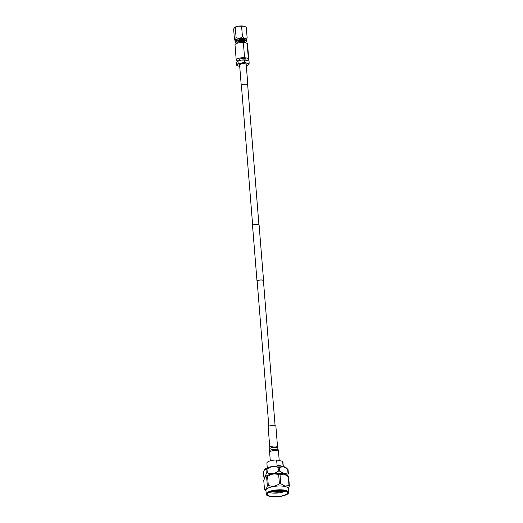 <?xml version="1.0" encoding="UTF-8"?>
<svg xmlns="http://www.w3.org/2000/svg" width="523" height="523" viewBox="0 0 523 523"><rect width="100%" height="100%" fill="white"/><g stroke="black" fill="none" stroke-linecap="round" stroke-linejoin="round"><path stroke-width="0.78" d="M268.835 426.238L257.166 281.211A3.145 0.928 -4.6 0 1 259.048 280.197A3.145 0.928 -4.6 0 1 262.487 280.132A3.145 0.928 -4.6 0 1 263.429 280.707L275.098 425.735M257.192 281.505A3.295 0.974 -4.6 0 1 257.015 281.224L252.537 225.557A3.295 0.974 -4.6 0 1 254.511 224.491A3.295 0.974 -4.6 0 1 258.114 224.426A3.295 0.974 -4.6 0 1 259.101 225.027L263.579 280.694A3.295 0.974 -4.6 0 1 263.455 281.001M257.015 281.224A3.295 0.974 -4.6 0 1 258.99 280.165A3.295 0.974 -4.6 0 1 262.592 280.093A3.295 0.974 -4.6 0 1 263.579 280.694M277.432 490.672L276.817 490.809L277.432 490.672M284.702 490.96L277.177 492.28L270.639 491.836M284.237 490.862L277.157 492.019L271.117 491.679M270.384 496.203A10.068 2.975 175.4 0 0 281.407 495.994A10.068 2.975 175.4 0 0 287.441 492.744A10.068 2.975 175.4 0 0 284.42 490.901A10.068 2.975 175.4 0 0 273.398 491.104A10.068 2.975 175.4 0 0 267.364 494.359A10.068 2.975 175.4 0 0 270.384 496.203M269.129 492.463A10.068 2.975 175.4 0 0 270.103 492.718A10.068 2.975 175.4 0 0 285.395 491.156M283.1 466.49L282.682 461.299L276.641 459.992L277.092 465.555A8.041 2.38 -4.6 0 1 280.949 465.895A8.041 2.38 -4.6 0 1 282.413 466.366M276.641 459.992A8.041 2.38 175.4 0 0 266.887 463.09L267.266 467.824M264.546 469.608A11.179 3.308 -4.6 0 1 264.638 469.477A11.179 3.308 -4.6 0 1 272.398 466.503A11.179 3.308 -4.6 0 1 283.25 466.523A11.179 3.308 -4.6 0 1 286.153 467.745L287.833 469.321A12.781 3.779 -4.6 0 1 288.049 469.556L288.35 473.289L287.513 475.845M287.676 469.183L283.427 466.719L279.432 467.392L279.733 471.131L283.982 473.59L287.977 472.923L287.676 469.183A12.781 3.779 -4.6 0 1 287.833 469.321M265.141 476.989A11.179 3.308 -4.6 0 1 265.233 476.858A11.179 3.308 -4.6 0 1 272.986 473.89A11.179 3.308 -4.6 0 1 283.845 473.903A11.179 3.308 -4.6 0 1 286.748 475.126L288.428 476.701A12.781 3.779 -4.6 0 1 288.644 476.937L289.363 485.841L288.238 488.92M288.35 473.289A12.781 3.779 175.4 0 0 287.977 472.923M289.363 485.841A12.781 3.779 175.4 0 0 288.99 485.468L288.271 476.564L284.022 474.1L280.027 474.773L280.746 483.677A12.781 3.779 175.4 0 0 279.4 483.677L278.687 474.773A12.781 3.779 -4.6 0 1 280.027 474.773M288.513 492.306L288.206 488.502A11.179 3.308 175.4 0 0 284.858 486.455A11.179 3.308 175.4 0 0 272.62 486.684A11.179 3.308 175.4 0 0 265.926 490.293L266.233 494.098A11.179 3.308 -4.6 0 1 272.928 490.489A11.179 3.308 -4.6 0 1 285.159 490.26A11.179 3.308 -4.6 0 1 288.513 492.306C290.546 494.418 277.098 498.373 269.763 496.405C265.364 495.052 266.926 494.928 266.233 494.098M273.098 491.47A12.781 3.779 175.4 0 0 274.444 491.476M281.845 491.738L280.975 491.999M280.746 483.677L284.989 486.142L288.99 485.468M270.509 491.882L284.774 490.979M278.079 490.522L277.543 490.751M280.583 490.482L277.452 490.816M276.863 490.842L274.915 490.842M266.619 476.878A12.781 3.779 -4.6 0 1 267.586 476.512L268.306 485.416A12.781 3.779 175.4 0 0 267.338 485.782L266.619 476.878L265.037 477.113L263.762 480.408L264.481 489.312A12.781 3.779 175.4 0 0 264.697 489.541L265.965 490.731M278.687 474.773C274.83 473.295 271.13 473.871 267.586 476.512M268.306 485.416C272.156 486.893 275.856 486.312 279.4 483.677M264.481 489.312C265.592 490.195 266.547 489.018 267.338 485.782M279.733 471.131A12.781 3.779 175.4 0 0 278.393 471.125L278.092 467.392C274.235 465.915 270.541 466.49 266.992 469.131L267.292 472.864C271.149 474.341 274.85 473.766 278.393 471.125M267.292 472.864A12.781 3.779 175.4 0 0 266.325 473.23L266.024 469.497L264.442 469.732L263.174 473.027L263.474 476.76C264.586 477.643 265.54 476.466 266.325 473.23M263.474 476.76A12.781 3.779 175.4 0 0 263.69 476.996L264.605 477.852M266.024 469.497A12.781 3.779 -4.6 0 1 266.992 469.131M278.092 467.392A12.781 3.779 -4.6 0 1 279.432 467.392M283.296 466.536L282.91 461.796A8.041 2.38 175.4 0 0 282.682 461.299M237.174 43.252A5.23 1.549 -4.6 0 1 235.978 42.651L235.468 42.023A5.701 1.687 -4.6 0 1 235.33 41.703A5.701 1.687 -4.6 0 1 238.743 39.859A5.701 1.687 -4.6 0 1 244.98 39.741A5.701 1.687 -4.6 0 1 246.693 40.787A5.701 1.687 -4.6 0 1 246.608 41.127L246.202 41.833A5.23 1.549 -4.6 0 1 244.751 42.762M234.919 27.235A5.701 1.687 -4.6 0 1 235.049 27.163A5.701 1.687 -4.6 0 1 238.383 26.163A5.701 1.687 -4.6 0 1 243.888 26.176L246.274 27.17L247.131 37.754L244.901 38.702A5.701 1.687 -4.6 0 1 246.608 39.741L246.693 40.787M237.69 43.004A3.766 1.111 -4.6 0 1 238.926 41.533A3.766 1.111 -4.6 0 1 243.718 41.291A3.766 1.111 -4.6 0 1 244.574 42.448M235.978 42.651A5.23 1.549 -4.6 0 1 238.514 40.768A5.23 1.549 -4.6 0 1 244.712 40.559A5.23 1.549 -4.6 0 1 246.202 41.833M237.697 43.095L237.651 42.559A3.452 1.02 -4.6 0 1 239.724 41.448A3.452 1.02 -4.6 0 1 243.502 41.376A3.452 1.02 -4.6 0 1 244.535 42.003L244.594 42.729M239.103 60.563L239.044 59.812A3.452 1.02 -4.6 0 1 241.11 58.7A3.452 1.02 -4.6 0 1 244.888 58.628A3.452 1.02 -4.6 0 1 245.921 59.256L245.987 60.008M234.415 27.66L235.265 27.144L236.115 37.728L235.422 40.186L234.494 39.735L233.637 29.151L234.415 27.66L238.383 26.163L243.888 26.176A5.701 1.687 -4.6 0 1 244.64 26.392A5.701 1.687 -4.6 0 1 244.699 26.412M247.124 43.278L243.345 42.455A6.283 1.857 -4.6 0 0 234.997 44.867L236.219 60.04A6.283 1.857 -4.6 0 1 244.568 57.628L248.34 58.445L247.124 43.278A6.283 1.857 -4.6 0 1 247.529 43.86L248.745 59.034A6.283 1.857 -4.6 0 1 247.379 60.341A5.701 1.687 -4.6 0 1 247.431 60.361M248.34 58.445A6.283 1.857 -4.6 0 1 248.745 59.034M237.651 61.184A5.701 1.687 -4.6 0 1 237.782 61.106A5.701 1.687 -4.6 0 1 241.116 60.106A5.701 1.687 -4.6 0 1 246.621 60.125A5.701 1.687 -4.6 0 1 247.372 60.335L249.007 61.119L249.177 63.211L248.405 64.702L247.549 65.218L248.405 64.702A5.701 1.687 -4.6 0 0 246.869 63.185L249.177 63.211M237.141 61.609L237.998 61.086L237.141 61.609L236.37 63.1L236.54 65.192L237.39 64.669L238.161 63.178L241.365 63.172L244.483 62.191L246.869 63.185A5.701 1.687 175.4 0 0 241.365 63.172A5.701 1.687 175.4 0 0 237.39 64.669A5.701 1.687 175.4 0 0 238.174 65.97A5.701 1.687 175.4 0 0 238.926 66.186A5.701 1.687 175.4 0 0 239.711 66.316M238.174 65.97L236.54 65.192M244.483 62.191L244.313 60.099L241.116 60.106L237.998 61.086L238.161 63.178M244.313 60.099L247.484 60.38M246.307 65.787A5.701 1.687 175.4 0 0 247.765 65.198A5.701 1.687 175.4 0 0 248.405 64.702M238.096 60.949L236.625 60.629A6.283 1.857 -4.6 0 1 236.219 60.04M244.568 57.628L243.345 42.455M235.258 40.807L234.494 39.735M241.58 26.15L242.437 36.734L239.39 38.689L236.115 37.728M235.33 41.703L235.245 40.657A5.701 1.687 -4.6 0 1 235.422 40.186A5.701 1.687 -4.6 0 1 239.39 38.689A5.701 1.687 -4.6 0 1 244.901 38.702L242.437 36.734M246.431 40.219L247.131 37.754M269.803 447.518A3.883 1.151 175.4 0 1 275.111 446.027A3.883 1.151 175.4 0 1 277.543 446.89L275.889 426.343A3.883 1.151 175.4 0 0 273.457 425.48A3.883 1.151 175.4 0 0 268.149 426.971L269.803 447.518L269.613 450.865A4.347 1.288 175.4 0 1 275.556 449.27A4.347 1.288 175.4 0 1 278.269 450.172L277.752 448.146A3.994 1.183 175.4 0 0 275.261 447.315A3.994 1.183 175.4 0 0 269.796 448.786M241.443 85.792A3.308 0.981 -4.6 0 1 241.253 85.497A3.308 0.981 -4.6 0 1 243.234 84.432A3.308 0.981 -4.6 0 1 246.856 84.36A3.308 0.981 -4.6 0 1 247.85 84.968A3.308 0.981 -4.6 0 1 247.706 85.288M241.253 85.497L239.599 64.95A3.308 0.981 -4.6 0 1 241.58 63.884A3.308 0.981 -4.6 0 1 245.202 63.813A3.308 0.981 -4.6 0 1 246.196 64.421L247.85 84.968M284.937 490.705A10.813 3.197 175.4 0 0 269.691 491.875A10.813 3.197 175.4 0 0 269.868 496.392A10.813 3.197 175.4 0 0 285.113 495.222A10.813 3.197 175.4 0 0 284.937 490.705M278.269 450.172L278.498 451.545A4.459 1.321 175.4 0 0 275.706 450.551A4.459 1.321 175.4 0 0 269.606 452.258L269.613 450.865M241.391 85.177L252.661 225.25M247.66 84.674L258.924 224.746M277.543 446.89L277.752 448.146M278.498 451.545L279.223 460.547M269.606 452.258L270.293 460.828"/></g></svg>
